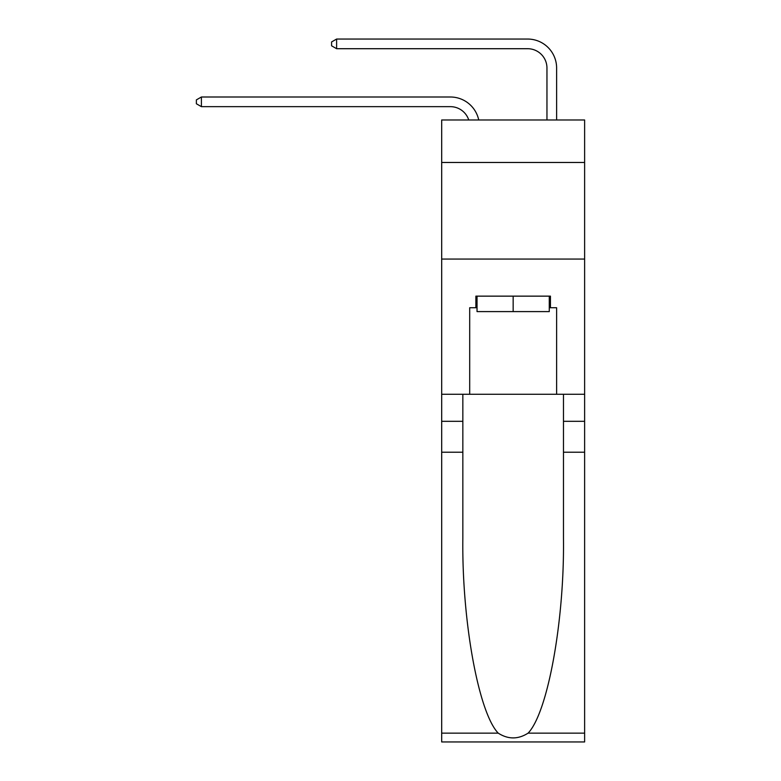 <?xml version="1.0" encoding="UTF-8"?>
<svg xmlns="http://www.w3.org/2000/svg" width="781" height="781" viewBox="0 0 781 781"><rect width="100%" height="100%" fill="white"/><g stroke="black" fill="none" stroke-linecap="round" stroke-linejoin="round"><path stroke-width="1.17" d="M584.627 162.477L584.627 119.981L441.685 119.981L441.685 162.477L584.627 162.477L584.627 394.268L556.619 394.268L556.619 307.734L550.439 307.734L550.439 296.145L475.873 296.145L475.873 307.734L477.035 307.734M441.685 452.219L462.84 452.219L462.84 538.353C461.805 620.68 478.509 712.662 498.21 733.134C508.167 739.49 518.125 739.49 528.102 733.134L584.627 733.134L584.627 741.95L441.685 741.95L441.685 162.477M450.383 106.655A19.32 19.32 -33 0 1 468.746 119.981A19.32 19.32 -37.4 0 0 450.383 106.655L201.4 106.655L196.373 103.756L196.373 99.89L201.4 97L450.383 97A28.975 28.975 147 0 1 478.724 119.981M546.954 119.981L546.954 68.025A19.32 19.32 20.7 0 0 527.644 48.705L336.611 48.705L331.583 45.806L331.583 41.949L336.611 39.05L527.644 39.05A28.975 28.975 36.4 0 1 556.619 68.025L556.619 119.981M549.277 296.145L549.277 311.599L477.035 311.599L477.035 296.145M513.156 296.145L513.156 311.599M528.102 733.134C547.793 712.662 564.497 620.68 563.472 538.353L563.472 394.268M563.472 452.219L584.627 452.219L584.627 394.268M462.84 394.268L462.84 452.219M584.627 733.134L584.627 452.219M441.685 394.268L469.693 394.268L469.693 307.734L475.873 307.734M441.685 259.058L584.627 259.058M469.693 394.268L556.619 394.268M549.277 307.734L550.439 307.734M546.954 68.025A19.32 19.32 -143.6 0 0 527.644 48.705A19.32 19.32 -143.6 0 1 546.954 68.025A19.32 19.32 -143.6 0 0 527.644 48.705A19.32 19.32 -143.6 0 1 546.954 68.025A19.32 19.32 -143.6 0 0 527.644 48.705A19.32 19.32 -143.6 0 1 546.954 68.025A19.32 19.32 -143.6 0 0 527.644 48.705A19.32 19.32 -143.6 0 1 546.954 68.025A19.32 19.32 -143.6 0 0 527.644 48.705A19.32 19.32 -143.6 0 1 546.954 68.025A19.32 19.32 -143.6 0 0 527.644 48.705A19.32 19.32 -143.6 0 1 546.954 68.025A19.32 19.32 -143.6 0 0 527.644 48.705A19.32 19.32 -143.6 0 1 546.954 68.025M201.4 97L201.4 106.655M336.611 39.05L336.611 48.705M563.472 421.31L584.627 421.31M462.84 421.31L441.685 421.31M441.685 733.134L498.21 733.134"/></g></svg>
